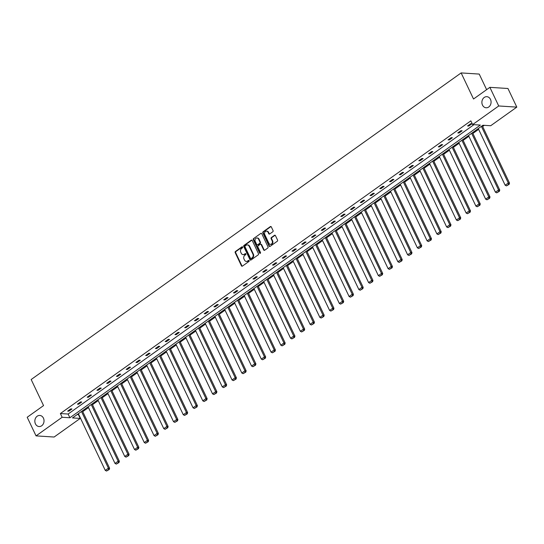 <?xml version="1.0" encoding="UTF-8"?>
<svg xmlns="http://www.w3.org/2000/svg" width="544" height="544" viewBox="0 0 544 544"><rect width="100%" height="100%" fill="white"/><g stroke="black" fill="none" stroke-linecap="round" stroke-linejoin="round"><path stroke-width="0.82" d="M482.48 105.08A5.562 4.59 -86.4 0 0 486.132 107.78A5.562 4.59 -86.4 0 0 490.362 105.094A5.562 4.59 -86.4 0 0 490.484 99.375A5.562 4.59 -86.4 0 0 486.839 96.682A5.562 4.59 -86.4 0 0 482.603 99.362A5.562 4.59 -86.4 0 0 482.48 105.08M35.435 423.851A5.562 4.59 -86.4 0 0 39.086 426.544A5.562 4.59 -86.4 0 0 43.316 423.858A5.562 4.59 -86.4 0 0 43.438 418.139A5.562 4.59 -86.4 0 0 39.794 415.446A5.562 4.59 -86.4 0 0 35.557 418.125A5.562 4.59 -86.4 0 0 35.435 423.851M242.651 247.044A0.598 0.496 -86.4 0 0 241.978 246.84L235.457 251.484A0.85 0.707 -86.4 0 0 235.192 252.654L241.441 265.819A0.85 0.707 -86.4 0 0 242.406 266.111L248.928 261.467A0.598 0.496 -86.4 0 0 248.438 260.44L247.595 261.038A2.727 2.258 -86.4 0 1 246.31 261.426A2.727 2.258 -86.4 0 1 244.521 260.1L243.998 259.005A2.727 2.258 -86.4 0 1 244.854 255.265L245.698 254.66A0.598 0.496 -86.4 0 0 245.208 253.64L244.365 254.238A2.727 2.258 -86.4 0 1 243.08 254.626A2.727 2.258 -86.4 0 1 241.291 253.3L240.768 252.205A2.727 2.258 -86.4 0 1 241.624 248.465L242.468 247.86A0.598 0.496 -86.4 0 0 242.651 247.044M242.502 246.847A0.598 0.496 -86.4 0 0 242.468 246.867L235.946 251.518A0.85 0.707 -86.4 0 0 235.681 252.688L241.93 265.853A0.85 0.707 -86.4 0 0 242.25 266.193M248.962 260.454A0.598 0.496 -86.4 0 0 248.928 260.474L247.595 261.038M245.732 253.647A0.598 0.496 -86.4 0 0 245.698 253.667L244.365 254.238M272.796 231.764A0.85 0.707 -86.4 0 0 273.061 230.595L271.306 226.902A0.85 0.707 -86.4 0 0 270.348 226.61L263.106 231.771A0.85 0.707 -86.4 0 0 262.84 232.941L269.09 246.106A0.85 0.707 -86.4 0 0 270.048 246.398L277.29 241.237A0.85 0.707 -86.4 0 0 277.562 240.067L275.441 235.606A0.85 0.707 -86.4 0 0 274.482 235.314L271.381 237.524A0.85 0.707 -86.4 0 0 271.116 238.694L272.163 240.904A2.278 1.884 -86.4 0 1 272.116 243.25A2.278 1.884 -86.4 0 1 270.382 244.351A2.278 1.884 -86.4 0 1 268.879 243.243L264.765 234.58A2.278 1.884 -86.4 0 1 264.819 232.234A2.278 1.884 -86.4 0 1 266.553 231.132A2.278 1.884 -86.4 0 1 268.049 232.234L268.736 233.682A0.85 0.707 -86.4 0 0 269.695 233.974L272.796 231.764M36.047 435.88L27.2 417.255L43.547 405.593L31.171 379.522L461.142 72.923L473.525 99.001L489.879 87.346L498.719 105.971L516.8 107.12L490.695 125.732L482.95 125.242L72.481 417.921L80.226 418.418L54.121 437.029L36.047 435.88L62.145 417.268L69.89 417.758L480.359 125.079L472.62 124.583L498.719 105.971M472.62 124.583L470.846 120.856L60.377 413.542L62.145 417.268M252.226 240.509A0.85 0.707 -86.4 0 0 251.26 240.217L244.018 245.385A0.85 0.707 -86.4 0 0 243.753 246.554L250.002 259.712A0.85 0.707 -86.4 0 0 250.968 260.012L258.21 254.844A0.85 0.707 -86.4 0 0 258.475 253.674L252.226 240.509M253.565 238.578L260.807 233.417A0.85 0.707 -86.4 0 1 261.766 233.709L268.015 246.874A0.85 0.707 -86.4 0 1 267.75 248.044L264.649 250.254A0.85 0.707 -86.4 0 1 263.69 249.954L261.154 244.616A0.85 0.707 -86.4 0 0 260.195 244.324L258.142 245.793A0.85 0.707 -86.4 0 0 257.87 246.962L260.508 252.518A0.598 0.496 -86.4 0 1 259.651 253.13L253.3 239.748A0.85 0.707 -86.4 0 1 253.565 238.578L260.807 233.417M489.879 87.346L507.953 88.495L516.8 107.12M486.628 89.665L479.223 74.072L461.142 72.923M77.132 414.61L78.724 414.501M82.736 411.638L88.482 407.544M92.494 404.682L98.233 400.588M102.245 397.732L107.991 393.632M111.996 390.776L117.742 386.682M121.754 383.819L127.493 379.726M131.505 376.863L137.251 372.769M141.263 369.906L147.002 365.813M151.014 362.957L156.754 358.863M160.766 356L166.512 351.907M170.524 349.044L176.263 344.95M180.275 342.088L186.021 337.994M190.026 335.138L195.772 331.038M199.784 328.182L205.523 324.088M209.535 321.225L215.281 317.132M219.293 314.269L225.032 310.175M229.044 307.319L234.784 303.219M238.796 300.363L244.542 296.269M248.554 293.406L254.293 289.313M258.305 286.45L264.044 282.356M268.056 279.494L273.802 275.4M277.814 272.544L283.553 268.45M287.565 265.588L293.311 261.494M297.316 258.631L303.062 254.538M307.074 251.675L312.814 247.581M316.826 244.725L322.572 240.625M326.584 237.769L332.323 233.675M336.335 230.812L342.074 226.719M346.086 223.856L351.832 219.762M355.844 216.9L361.583 212.806M365.595 209.95L371.341 205.856M375.346 202.994L381.092 198.9M385.104 196.037L390.844 191.944M394.856 189.081L400.602 184.987M404.614 182.131L410.353 178.031M414.365 175.175L420.104 171.081M424.116 168.218L429.862 164.125M433.874 161.262L439.613 157.168M443.625 154.312L449.371 150.212M453.376 147.356L459.122 143.262M463.134 140.4L468.874 136.306M472.886 133.443L478.632 129.35M482.644 126.487L484.276 125.324M78.458 414.691L80.226 418.418M60.377 413.542L68.122 414.032L473.94 124.671M68.122 414.032L69.89 417.758M471.893 123.814L468.765 126.045L467.548 125.963L470.669 123.74L471.893 123.814M462.142 130.771L459.014 133.001L457.79 132.92L460.918 130.689L462.142 130.771M452.384 137.72L449.256 139.951L448.038 139.876L451.166 137.646L452.384 137.72M442.632 144.677L439.504 146.907L438.28 146.832L441.408 144.602L442.632 144.677M432.874 151.633L429.753 153.864L428.529 153.782L431.657 151.558L432.874 151.633M423.123 158.59L419.995 160.82L418.778 160.738L421.899 158.508L423.123 158.59M413.372 165.546L410.244 167.77L409.02 167.695L412.148 165.464L413.372 165.546M403.614 172.496L400.493 174.726L399.269 174.651L402.397 172.421L403.614 172.496M393.863 179.452L390.735 181.682L389.518 181.608L392.639 179.377L393.863 179.452M384.112 186.408L380.984 188.639L379.76 188.557L382.888 186.327L384.112 186.408M374.354 193.365L371.232 195.588L370.008 195.514L373.136 193.283L374.354 193.365M364.602 200.314L361.474 202.545L360.257 202.47L363.378 200.24L364.602 200.314M354.851 207.271L351.723 209.501L350.499 209.426L353.627 207.196L354.851 207.271M345.093 214.227L341.965 216.458L340.748 216.376L343.869 214.152L345.093 214.227M335.342 221.184L332.214 223.414L330.99 223.332L334.118 221.102L335.342 221.184M325.584 228.14L322.463 230.364L321.239 230.289L324.367 228.058L325.584 228.14M315.833 235.09L312.705 237.32L311.488 237.245L314.609 235.015L315.833 235.09M306.082 242.046L302.954 244.276L301.73 244.195L304.858 241.971L306.082 242.046M296.324 249.002L293.202 251.233L291.978 251.151L295.106 248.921L296.324 249.002M286.572 255.959L283.444 258.182L282.227 258.108L285.348 255.877L286.572 255.959M276.821 262.908L273.693 265.139L272.469 265.064L275.597 262.834L276.821 262.908M267.063 269.865L263.935 272.095L262.718 272.02L265.846 269.79L267.063 269.865M257.312 276.821L254.184 279.052L252.96 278.97L256.088 276.746L257.312 276.821M247.554 283.778L244.433 286.008L243.209 285.926L246.337 283.696L247.554 283.778M237.803 290.727L234.675 292.958L233.458 292.883L236.579 290.652L237.803 290.727M228.052 297.684L224.924 299.914L223.7 299.839L226.828 297.609L228.052 297.684M218.294 304.64L215.172 306.87L213.948 306.789L217.076 304.565L218.294 304.64M208.542 311.596L205.414 313.827L204.197 313.745L207.318 311.515L208.542 311.596M198.791 318.553L195.663 320.776L194.439 320.702L197.567 318.471L198.791 318.553M189.033 325.502L185.905 327.733L184.688 327.658L187.816 325.428L189.033 325.502M179.282 332.459L176.154 334.689L174.93 334.608L178.058 332.384L179.282 332.459M169.524 339.415L166.403 341.646L165.179 341.564L168.307 339.334L169.524 339.415M159.773 346.372L156.645 348.595L155.428 348.52L158.549 346.29L159.773 346.372M150.022 353.321L146.894 355.552L145.67 355.477L148.798 353.246L150.022 353.321M140.264 360.278L137.142 362.508L135.918 362.433L139.046 360.203L140.264 360.278M130.512 367.234L127.384 369.464L126.167 369.383L129.288 367.159L130.512 367.234M120.761 374.19L117.633 376.421L116.409 376.339L119.537 374.109L120.761 374.19M111.003 381.147L107.875 383.37L106.658 383.296L109.786 381.065L111.003 381.147M101.252 388.096L98.124 390.327L96.9 390.252L100.028 388.022L101.252 388.096M91.494 395.053L88.373 397.283L87.149 397.202L90.277 394.978L91.494 395.053M81.743 402.009L78.615 404.24L77.398 404.158L80.519 401.928L81.743 402.009M71.992 408.966L68.864 411.189L67.64 411.114L70.768 408.884L71.992 408.966M68.864 411.189L68.524 410.482M78.615 404.24L78.282 403.526M88.373 397.283L88.033 396.576M98.124 390.327L97.791 389.62M107.875 383.37L107.542 382.663M117.633 376.421L117.293 375.707M127.384 369.464L127.051 368.757M137.142 362.508L136.802 361.801M146.894 355.552L146.554 354.844M156.645 348.595L156.312 347.888M166.403 341.646L166.063 340.932M176.154 334.689L175.821 333.982M185.905 327.733L185.572 327.026M195.663 320.776L195.323 320.069M205.414 313.827L205.081 313.113M215.172 306.87L214.832 306.163M224.924 299.914L224.584 299.207M234.675 292.958L234.342 292.25M244.433 286.008L244.093 285.294M254.184 279.052L253.851 278.344M263.935 272.095L263.602 271.388M273.693 265.139L273.353 264.432M283.444 258.182L283.111 257.475M293.202 251.233L292.862 250.519M302.954 244.276L302.614 243.569M312.705 237.32L312.372 236.613M322.463 230.364L322.123 229.656M332.214 223.414L331.881 222.7M341.965 216.458L341.632 215.75M351.723 209.501L351.383 208.794M361.474 202.545L361.141 201.838M371.232 195.588L370.892 194.881M380.984 188.639L380.644 187.925M390.735 181.682L390.402 180.975M400.493 174.726L400.153 174.019M410.244 167.77L409.911 167.062M419.995 160.82L419.662 160.106M429.753 153.864L429.413 153.156M439.504 146.907L439.171 146.2M449.256 139.951L448.922 139.244M459.014 133.001L458.674 132.287M468.765 126.045L468.432 125.338M243.324 254.626A2.727 2.258 -86.4 0 0 243.569 254.653A2.727 2.258 -86.4 0 0 244.854 254.272M246.554 261.426A2.727 2.258 -86.4 0 0 246.799 261.453A2.727 2.258 -86.4 0 0 248.084 261.072M251.906 240.169A0.85 0.707 -86.4 0 0 251.75 240.251L244.508 245.412A0.85 0.707 -86.4 0 0 244.242 246.582L250.492 259.746A0.85 0.707 -86.4 0 0 250.811 260.093M245.181 245.922A0.598 0.496 -86.4 0 0 244.997 246.745L250.485 258.298A0.598 0.496 -86.4 0 0 251.151 258.502L252.042 257.87A2.727 2.258 -86.4 0 0 252.899 254.13L249.145 246.228A2.727 2.258 -86.4 0 0 247.357 244.909A2.727 2.258 -86.4 0 0 246.072 245.29L245.181 245.922M251.124 258.522A0.598 0.496 -86.4 0 0 251.641 258.536L251.151 258.502M247.602 244.936A2.727 2.258 -86.4 0 1 247.846 244.936A2.727 2.258 -86.4 0 1 249.635 246.262L253.388 254.157A2.727 2.258 -86.4 0 1 252.532 257.897L251.641 258.536M260.834 244.276A0.85 0.707 -86.4 0 1 261.644 244.65L264.18 249.988A0.85 0.707 -86.4 0 0 264.5 250.335M254.055 238.612A0.85 0.707 -86.4 0 0 253.783 239.775L260.141 253.164A0.598 0.496 -86.4 0 0 260.29 253.354M258.522 239.081A2.278 1.884 -86.4 0 0 257.026 237.973A2.278 1.884 -86.4 0 0 255.292 239.074A2.278 1.884 -86.4 0 0 255.238 241.42L256.693 244.474A0.85 0.707 -86.4 0 0 257.652 244.766L259.706 243.297A0.85 0.707 -86.4 0 0 259.978 242.134L258.522 239.081L259.012 239.108A2.278 1.884 -86.4 0 0 257.516 238A2.278 1.884 -86.4 0 0 257.271 238.007M257.496 244.848A0.85 0.707 -86.4 0 0 258.142 244.8L257.652 244.766M259.012 239.108L260.46 242.162A0.85 0.707 -86.4 0 1 260.195 243.331L258.142 244.8M266.798 231.166A2.278 1.884 -86.4 0 1 267.043 231.159A2.278 1.884 -86.4 0 1 268.539 232.268L269.226 233.709A0.85 0.707 -86.4 0 0 269.545 234.056M270.626 244.344A2.278 1.884 -86.4 0 0 270.871 244.378A2.278 1.884 -86.4 0 0 272.605 243.284A2.278 1.884 -86.4 0 0 272.653 240.931L272.163 240.904M275.121 235.26A0.85 0.707 -86.4 0 0 274.972 235.341L271.871 237.551A0.85 0.707 -86.4 0 0 271.606 238.721L272.653 240.931M270.994 226.556A0.85 0.707 -86.4 0 0 270.837 226.637L263.595 231.805A0.85 0.707 -86.4 0 0 263.33 232.975L269.579 246.14A0.85 0.707 -86.4 0 0 269.899 246.48M81.491 411.502L108.392 468.16L105.264 470.383L78.363 413.732M108.746 469.486L106.556 471.043L109.235 469.513L108.746 469.486L108.392 468.16L109.609 468.234L82.375 410.87M105.264 470.383L106.556 471.043M109.235 469.513L109.609 468.234M91.242 404.546L118.143 461.203L115.015 463.434L88.114 406.776M118.504 462.529L116.314 464.086L118.986 462.556L118.504 462.529L118.143 461.203L119.367 461.278L92.126 403.913M115.015 463.434L116.314 464.086M118.986 462.556L119.367 461.278M100.994 397.589L127.894 454.247L124.773 456.477L97.872 399.82M128.255 455.573L126.065 457.13L128.744 455.607L128.255 455.573L127.894 454.247L129.118 454.322L101.878 396.964M124.773 456.477L126.065 457.13M128.744 455.607L129.118 454.322M110.752 390.64L137.652 447.29L134.524 449.521L107.624 392.87M138.006 448.616L135.816 450.18L138.496 448.65L138.006 448.616L137.652 447.29L138.87 447.372L111.636 390.007M134.524 449.521L135.816 450.18M138.496 448.65L138.87 447.372M120.503 383.683L147.404 440.334L144.276 442.564L117.375 385.914M147.764 441.66L145.574 443.224L148.254 441.694L147.764 441.66L147.404 440.334L148.628 440.416L121.387 383.051M144.276 442.564L145.574 443.224M148.254 441.694L148.628 440.416M130.254 376.727L157.155 433.384L154.034 435.608L127.133 378.957M157.515 434.71L155.326 436.268L158.005 434.738L157.515 434.71L157.155 433.384L158.379 433.459L131.145 376.094M154.034 435.608L155.326 436.268M158.005 434.738L158.379 433.459M140.012 369.77L166.913 426.428L163.785 428.658L136.884 372.001M167.266 427.754L165.084 429.311L167.756 427.781L167.266 427.754L166.913 426.428L168.13 426.503L140.896 369.145M163.785 428.658L165.084 429.311M167.756 427.781L168.13 426.503M149.763 362.821L176.664 419.472L173.536 421.702L146.635 365.044M177.024 420.798L174.835 422.362L177.514 420.832L177.024 420.798L176.664 419.472L177.888 419.553L150.647 362.188M173.536 421.702L174.835 422.362M177.514 420.832L177.888 419.553M159.521 355.864L186.422 412.515L183.294 414.746L156.393 358.095M186.776 413.841L184.586 415.405L187.265 413.875L186.776 413.841L186.422 412.515L187.639 412.597L160.405 355.232M183.294 414.746L184.586 415.405M187.265 413.875L187.639 412.597M169.272 348.908L196.173 405.566L193.045 407.789L166.144 351.138M196.534 406.892L194.344 408.449L197.016 406.919L196.534 406.892L196.173 405.566L197.397 405.64L170.156 348.276M193.045 407.789L194.344 408.449M197.016 406.919L197.397 405.64M179.024 341.952L205.924 398.609L202.803 400.84L175.902 344.182M206.285 399.935L204.095 401.492L206.774 399.962L206.285 399.935L205.924 398.609L207.148 398.684L179.908 341.326M202.803 400.84L204.095 401.492M206.774 399.962L207.148 398.684M188.782 335.002L215.682 391.653L212.554 393.883L185.654 337.226M216.036 392.979L213.846 394.543L216.526 393.013L216.036 392.979L215.682 391.653L216.9 391.728L189.666 334.37M212.554 393.883L213.846 394.543M216.526 393.013L216.9 391.728M198.533 328.046L225.434 384.696L222.306 386.927L195.405 330.276M225.794 386.022L223.604 387.586L226.277 386.056L225.794 386.022L225.434 384.696L226.658 384.778L199.417 327.413M222.306 386.927L223.604 387.586M226.277 386.056L226.658 384.778M208.284 321.089L235.185 377.74L232.064 379.97L205.163 323.32M235.545 379.066L233.356 380.63L236.035 379.1L235.545 379.066L235.185 377.74L236.409 377.822L209.175 320.457M232.064 379.97L233.356 380.63M236.035 379.1L236.409 377.822M218.042 314.133L244.943 370.79L241.815 373.021L214.914 316.363M245.296 372.116L243.114 373.674L245.786 372.144L245.296 372.116L244.943 370.79L246.16 370.865L218.926 313.5M241.815 373.021L243.114 373.674M245.786 372.144L246.16 370.865M227.793 307.176L254.694 363.834L251.566 366.064L224.665 309.407M255.054 365.16L252.865 366.717L255.544 365.194L255.054 365.16L254.694 363.834L255.918 363.909L228.677 306.551M251.566 366.064L252.865 366.717M255.544 365.194L255.918 363.909M237.544 300.227L264.452 356.878L261.324 359.108L234.423 302.45M264.806 358.204L262.616 359.768L265.295 358.238L264.806 358.204L264.452 356.878L265.669 356.959L238.435 299.594M261.324 359.108L262.616 359.768M265.295 358.238L265.669 356.959M247.302 293.27L274.203 349.921L271.075 352.152L244.174 295.501M274.564 351.247L272.374 352.811L275.046 351.281L274.564 351.247L274.203 349.921L275.427 350.003L248.186 292.638M271.075 352.152L272.374 352.811M275.046 351.281L275.427 350.003M257.054 286.314L283.954 342.972L280.833 345.195L253.932 288.544M284.315 344.298L282.125 345.855L284.804 344.325L284.315 344.298L283.954 342.972L285.178 343.046L257.938 285.682M280.833 345.195L282.125 345.855M284.804 344.325L285.178 343.046M266.812 279.358L293.712 336.015L290.584 338.246L263.684 281.588M294.066 337.341L291.876 338.898L294.556 337.368L294.066 337.341L293.712 336.015L294.93 336.09L267.696 278.732M290.584 338.246L291.876 338.898M294.556 337.368L294.93 336.09M276.563 272.408L303.464 329.059L300.336 331.289L273.435 274.632M303.824 330.385L301.634 331.949L304.307 330.419L303.824 330.385L303.464 329.059L304.688 329.134L277.447 271.776M300.336 331.289L301.634 331.949M304.307 330.419L304.688 329.134M286.314 265.452L313.215 322.102L310.094 324.333L283.193 267.682M313.575 323.428L311.386 324.992L314.065 323.462L313.575 323.428L313.215 322.102L314.439 322.184L287.205 264.819M310.094 324.333L311.386 324.992M314.065 323.462L314.439 322.184M296.072 258.495L322.973 315.153L319.845 317.376L292.944 260.726M323.326 316.479L321.144 318.036L323.816 316.506L323.326 316.479L322.973 315.153L324.19 315.228L296.956 257.863M319.845 317.376L321.144 318.036M323.816 316.506L324.19 315.228M305.823 251.539L332.724 308.196L329.596 310.427L302.695 253.769M333.084 309.522L330.895 311.08L333.574 309.55L333.084 309.522L332.724 308.196L333.948 308.271L306.707 250.906M329.596 310.427L330.895 311.08M333.574 309.55L333.948 308.271M315.574 244.582L342.482 301.24L339.354 303.47L312.453 246.813M342.836 302.566L340.646 304.123L343.325 302.6L342.836 302.566L342.482 301.24L343.699 301.315L316.465 243.957M339.354 303.47L340.646 304.123M343.325 302.6L343.699 301.315M325.332 237.633L352.233 294.284L349.105 296.514L322.204 239.863M352.587 295.61L350.404 297.174L353.076 295.644L352.587 295.61L352.233 294.284L353.457 294.365L326.216 237M349.105 296.514L350.404 297.174M353.076 295.644L353.457 294.365M335.084 230.676L361.984 287.327L358.863 289.558L331.956 232.907M362.345 288.653L360.155 290.217L362.834 288.687L362.345 288.653L361.984 287.327L363.208 287.409L335.968 230.044M358.863 289.558L360.155 290.217M362.834 288.687L363.208 287.409M344.842 223.72L371.742 280.378L368.614 282.601L341.714 225.95M372.096 281.704L369.906 283.261L372.586 281.731L372.096 281.704L371.742 280.378L372.96 280.452L345.726 223.088M368.614 282.601L369.906 283.261M372.586 281.731L372.96 280.452M354.593 216.764L381.494 273.421L378.366 275.652L351.465 218.994M381.854 274.747L379.664 276.304L382.337 274.774L381.854 274.747L381.494 273.421L382.718 273.496L355.477 216.138M378.366 275.652L379.664 276.304M382.337 274.774L382.718 273.496M364.344 209.814L391.245 266.465L388.124 268.695L361.223 212.038M391.605 267.791L389.416 269.355L392.095 267.825L391.605 267.791L391.245 266.465L392.469 266.546L365.228 209.182M388.124 268.695L389.416 269.355M392.095 267.825L392.469 266.546M374.102 202.858L401.003 259.508L397.875 261.739L370.974 205.088M401.356 260.834L399.174 262.398L401.846 260.868L401.356 260.834L401.003 259.508L402.22 259.59L374.986 202.225M397.875 261.739L399.174 262.398M401.846 260.868L402.22 259.59M383.853 195.901L410.754 252.559L407.626 254.782L380.725 198.132M411.114 253.885L408.925 255.442L411.604 253.912L411.114 253.885L410.754 252.559L411.978 252.634L384.737 195.269M407.626 254.782L408.925 255.442M411.604 253.912L411.978 252.634M393.604 188.945L420.512 245.602L417.384 247.833L390.483 191.175M420.866 246.928L418.676 248.486L421.355 246.956L420.866 246.928L420.512 245.602L421.729 245.677L394.495 188.319M417.384 247.833L418.676 248.486M421.355 246.956L421.729 245.677M403.362 181.995L430.263 238.646L427.135 240.876L400.234 184.219M430.617 239.972L428.434 241.536L431.106 240.006L430.617 239.972L430.263 238.646L431.487 238.721L404.246 181.363M427.135 240.876L428.434 241.536M431.106 240.006L431.487 238.721M413.114 175.039L440.014 231.69L436.893 233.92L409.986 177.269M440.375 233.016L438.185 234.58L440.864 233.05L440.375 233.016L440.014 231.69L441.238 231.771L413.998 174.406M436.893 233.92L438.185 234.58M440.864 233.05L441.238 231.771M422.872 168.082L449.772 224.733L446.644 226.964L419.744 170.313M450.126 226.066L447.936 227.623L450.616 226.093L450.126 226.066L449.772 224.733L450.99 224.815L423.756 167.45M446.644 226.964L447.936 227.623M450.616 226.093L450.99 224.815M432.623 161.126L459.524 217.784L456.396 220.014L429.495 163.356M459.884 219.11L457.694 220.667L460.367 219.137L459.884 219.11L459.524 217.784L460.748 217.858L433.507 160.494M456.396 220.014L457.694 220.667M460.367 219.137L460.748 217.858M442.374 154.17L469.275 210.827L466.154 213.058L439.253 156.4M469.635 212.153L467.446 213.71L470.125 212.187L469.635 212.153L469.275 210.827L470.499 210.902L443.258 153.544M466.154 213.058L467.446 213.71M470.125 212.187L470.499 210.902M452.132 147.22L479.033 203.871L475.905 206.101L449.004 149.444M479.386 205.197L477.204 206.761L479.876 205.231L479.386 205.197L479.033 203.871L480.25 203.952L453.016 146.588M475.905 206.101L477.204 206.761M479.876 205.231L480.25 203.952M461.883 140.264L488.784 196.914L485.656 199.145L458.755 142.494M489.144 198.24L486.955 199.804L489.634 198.274L489.144 198.24L488.784 196.914L490.008 196.996L462.767 139.631M485.656 199.145L486.955 199.804M489.634 198.274L490.008 196.996M471.634 133.307L498.542 189.965L495.414 192.188L468.513 135.538M498.896 191.291L496.706 192.848L499.385 191.318L498.896 191.291L498.542 189.965L499.759 190.04L472.525 132.675M495.414 192.188L496.706 192.848M499.385 191.318L499.759 190.04M481.392 126.351L508.293 183.008L505.165 185.239L478.264 128.581M508.647 184.334L506.464 185.892L509.136 184.362L508.647 184.334L508.293 183.008L509.517 183.083L482.276 125.725M505.165 185.239L506.464 185.892M509.136 184.362L509.517 183.083M242.468 246.867L241.978 246.84M248.928 260.474L248.438 260.44M245.698 253.667L245.208 253.64M241.93 265.853L241.441 265.819M235.681 252.688L235.192 252.654M235.946 251.518L235.457 251.484M250.492 259.746L250.002 259.712M244.242 246.582L243.753 246.554M244.508 245.412L244.018 245.385M251.75 240.251L251.26 240.217M252.532 257.897L252.042 257.87M253.388 254.157L252.899 254.13M249.635 246.262L249.145 246.228M264.18 249.988L263.69 249.954M261.644 244.65L261.154 244.616M260.141 253.164L259.651 253.13M253.783 239.775L253.3 239.748M260.195 243.331L259.706 243.297M260.46 242.162L259.978 242.134M269.226 233.709L268.736 233.682M268.539 232.268L268.049 232.234M271.606 238.721L271.116 238.694M271.871 237.551L271.381 237.524M274.972 235.341L274.482 235.314M269.579 246.14L269.09 246.106M263.33 232.975L262.84 232.941M263.595 231.805L263.106 231.771M270.837 226.637L270.348 226.61M243.569 254.653L243.08 254.626M246.799 261.453L246.31 261.426M251.362 258.618L250.872 258.59M247.846 244.936L247.357 244.909M261.086 244.236L260.596 244.202M257.516 238L257.026 237.973M257.74 244.916L257.251 244.888M267.043 231.159L266.553 231.132M270.871 244.378L270.382 244.351"/></g></svg>
